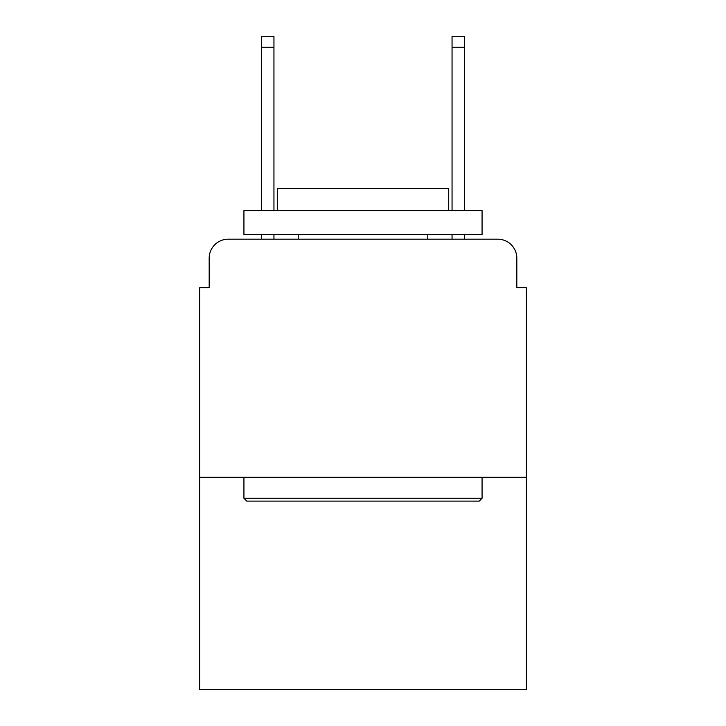 <?xml version="1.0" encoding="UTF-8"?>
<svg xmlns="http://www.w3.org/2000/svg" width="726" height="726" viewBox="0 0 726 726"><rect width="100%" height="100%" fill="white"/><g stroke="black" fill="none" stroke-linecap="round" stroke-linejoin="round"><path stroke-width="1.09" d="M209.179 258.229L209.179 287.75L209.179 258.229A19.048 19.048 0 0 1 228.227 239.181L261.56 239.181L261.56 234.416M526.35 477.3L199.65 477.3L199.65 689.7L526.35 689.7L526.35 287.75L516.821 287.75L516.821 258.229A19.048 19.048 0 0 0 497.773 239.181L228.227 239.181M199.65 477.3L199.65 287.75L209.179 287.75M273.947 234.416L273.947 239.181L288.703 239.181M437.297 239.181L452.053 239.181L452.053 234.416M464.44 234.416L464.44 239.181L497.773 239.181M516.821 287.75L516.821 258.229M479.205 501.112L246.795 501.112L243.936 498.254L482.064 498.254L479.205 501.112M243.936 210.604L482.064 210.604L482.064 234.416L243.936 234.416L243.936 210.604M448.722 210.604L448.722 188.696L277.278 188.696L277.278 210.604M243.936 477.3L243.936 498.254M482.064 477.3L482.064 498.254M298.232 234.416L298.232 239.181M427.768 234.416L427.768 239.181M261.56 210.604L261.56 36.3L273.947 36.3L273.947 210.604M452.053 210.604L452.053 36.3L464.44 36.3L464.44 210.604M261.56 47.254L273.947 47.254M464.44 47.254L452.053 47.254"/></g></svg>
